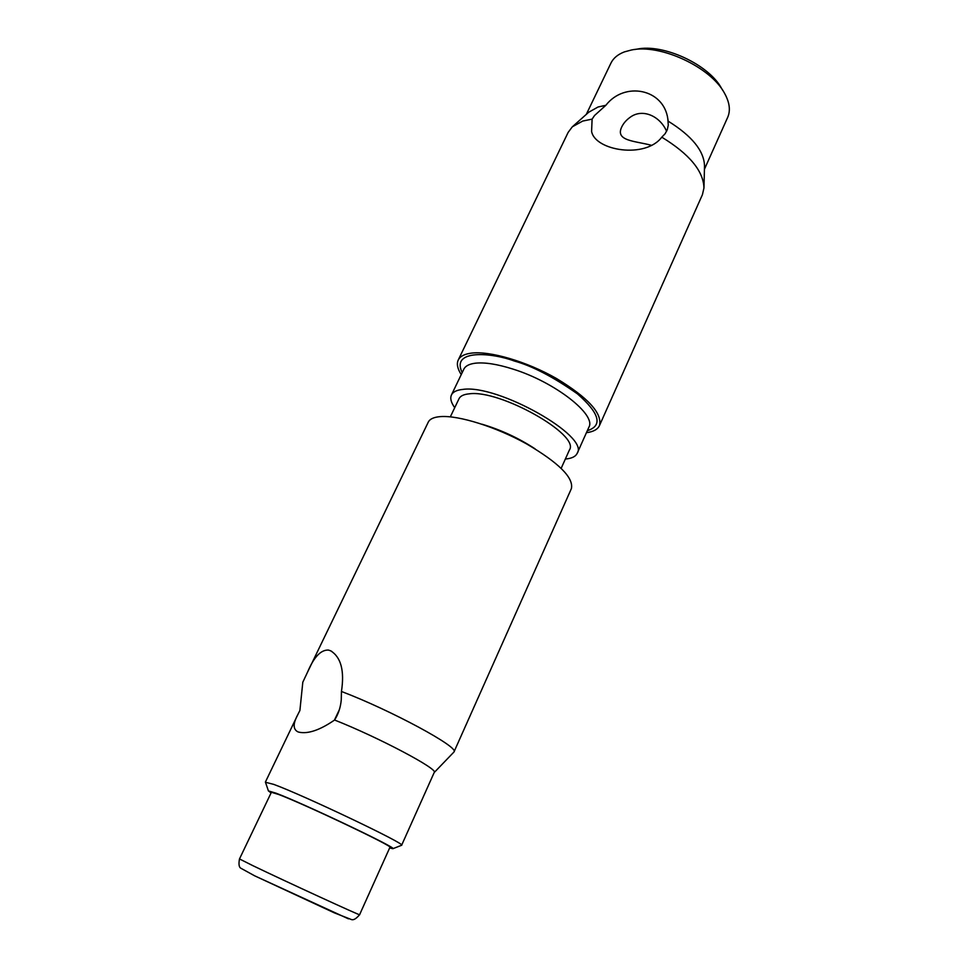 <?xml version="1.0" encoding="UTF-8"?>
<svg xmlns="http://www.w3.org/2000/svg" width="968" height="968" viewBox="0 0 968 968"><rect width="100%" height="100%" fill="white"/><g stroke="black" fill="none" stroke-linecap="round" stroke-linejoin="round"><path stroke-width="1.45" d="M239.483 858.943L271.391 792.272L278.736 794.498C304.738 804.251 394.775 847.06 389.935 847.303L359.6 914.7C362.806 916.89 285.124 881.219 252.817 865.634L239.483 858.943C238.515 864.267 239.011 867.389 240.996 868.308L254.548 875.762L334.25 912.812L351.529 919.6C353.623 920.278 356.309 918.644 359.6 914.7M453.992 751.906L571.386 488.598C573.782 477.744 558.79 462.813 526.41 443.804C495.882 426.84 458.832 415.248 440.658 416.591C433.966 417.075 429.828 418.938 428.255 422.157L307.546 672.155C313.85 657.127 320.807 649.77 328.418 650.06L330.717 650.835C341.038 657.272 344.608 670.824 341.45 691.467C391.084 710.294 459.8 747.55 453.992 751.906L453.738 752.245M341.45 691.467L341.256 699.9C340.567 707.451 338.34 714.154 334.589 720.023C319.851 730.162 307.909 734.204 298.761 732.135L297.745 731.772C293.002 729.231 292.977 723.628 297.648 714.941L299.899 710.476L302.815 682.174L307.546 672.155M434.656 772.065L451.378 754.689M265.462 782.253L273.738 784.382C303.468 795.176 407.48 844.774 401.623 845.245L401.417 845.354M334.589 720.023C378.428 737.313 438.891 769.379 434.221 772.464L401.623 845.245M271.076 792.925L268.414 790.904L276.086 793.203C303.456 803.464 398.635 848.73 392.899 848.682L389.644 847.956M561.186 468.294L569.426 449.963C580.497 434.934 499.791 389.293 469.165 393.843C463.745 394.351 460.357 395.972 459.014 398.719L450.338 416.845M599.47 425.581L702.417 194.689L703.966 187.937C703.433 170.997 689.373 154.069 661.785 137.178C645.341 159.018 595.223 150.742 591.593 131.491L592.101 119.124L582.712 121.073L572.318 126.82L568.155 132.374L458.239 360.023C460.042 356.369 464.337 354.082 471.138 353.163C489.639 350.658 526.495 361.403 556.431 378.476C588.145 397.715 602.495 413.409 599.47 425.581C597.655 429.441 593.311 431.801 586.426 432.684M666.601 131.285C659.946 115.858 642.232 108.101 630.059 117.358C626.332 120.02 623.573 123.19 621.759 126.881C614.813 141.243 635.25 140.856 651.754 145.394M592.101 119.124L594.558 115.495L605.871 105.282C624.493 81.155 663.83 88.717 667.847 118.991L668.271 125.15L667.279 129.724L665.125 133.717L661.785 137.178M704.438 169.231L727.682 117.346C730.671 110.473 729.63 102.451 724.548 93.291C710.851 67.119 660.14 43.584 631.33 50.021L624.42 51.885C617.862 54.377 613.361 58.128 610.929 63.138L586.293 114.393M605.871 105.282L598.03 107.012L588.726 112.227L572.85 126.348M703.978 187.223L704.522 165.976C704.087 150.899 691.975 135.968 668.186 121.181M722.902 90.605L721.644 88.56C709.12 64.674 663.14 43.33 636.811 49.174L634.427 49.537M454.718 407.697C451.04 402.519 449.951 398.271 451.451 394.956C452.964 391.871 456.751 390.019 462.825 389.414C497.516 384.042 589.911 436.241 577.182 453.314C575.621 456.606 571.664 458.505 565.348 459.038M461.24 374.58C457.477 368.748 456.472 363.907 458.239 360.023M254.911 875.943L348.456 918.838M481.943 424.19C500.892 429.84 518.63 438.068 535.171 448.898M577.182 453.314L588.871 427.239C596.675 414.849 554.942 382.082 512.955 369.086C497.358 364.149 484.835 362.189 475.385 363.194C469.262 363.956 465.414 365.952 463.829 369.207L451.451 394.956M587.322 430.687C602.991 425.726 599.7 413.457 577.472 393.891C553.151 376.854 532.085 365.892 514.286 361.016C492.434 352.751 450.483 348.807 462.196 372.595M339.357 709.689L334.408 720.168M330.717 650.847L331.855 651.476M392.899 848.682L401.599 845.282M434.184 772.549L438.54 768.023M447.022 759.215L453.847 752.124M265.413 782.023L297.66 714.941M268.414 790.904L265.401 782.059M667.847 118.991L668.101 120.48"/></g></svg>
